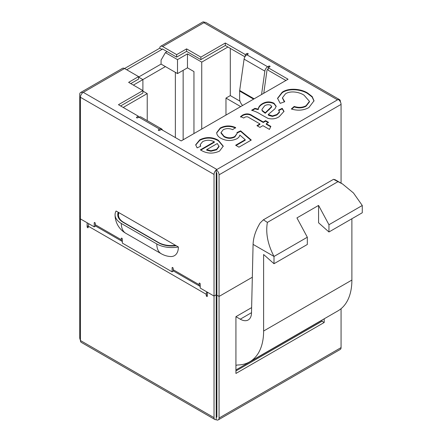 <?xml version="1.0" encoding="UTF-8"?>
<svg xmlns="http://www.w3.org/2000/svg" width="442" height="442" viewBox="0 0 442 442"><rect width="100%" height="100%" fill="white"/><g stroke="black" fill="none" stroke-linecap="round" stroke-linejoin="round"><path stroke-width="0.66" d="M216.889 181.778L216.458 182.027L216.199 268.316M216.458 182.027L216.199 181.281M138.573 77.079L161.07 64.09L161.07 60.123L165.402 52.626L167.131 51.626M161.07 64.09L177.513 73.582L187.469 67.836L193.955 71.582L193.955 133.567M225.978 115.08L225.978 98.091L240.686 106.588M183.143 139.81L183.143 70.333M175.352 137.561L175.352 72.333M165.402 66.587L142.877 79.593M216.889 268.211L216.458 268.465M227.923 47.007L201.745 62.118L187.469 53.874L177.513 59.62L165.402 52.626M142.899 91.096L147.225 93.594L123.213 107.461M138.573 77.107L142.899 79.604L133.379 85.102M147.225 120.627L147.225 93.594M126.716 69.764L161.938 49.427A0.978 0.564 60 0 1 162.142 48.979A0.978 0.564 60 0 1 162.628 49.029L161.938 49.427L159.777 48.178L124.556 68.516L138.573 76.61L128.622 82.356L142.899 90.599L142.899 79.604M177.513 73.582L177.513 59.62M187.469 67.836L187.469 53.874M201.745 129.07L201.745 62.118M240 101.196L230.304 95.594L225.978 98.091M230.304 95.594L230.304 48.382M118.937 212.663A18.36 10.597 180 0 0 118.484 215.005A18.36 10.597 180 0 0 123.859 222.497L158.479 242.481A18.36 10.597 0 0 0 175.513 245.327M342.611 184.032L335.075 179.695L333.5 179.319L342.611 184.032L353.462 192.966L362.274 205.497L328.953 224.735L328.953 231.989L318.572 222.785L318.572 205.419L328.953 224.735M251.631 307.61L235.929 316.676L240.26 319.179A15.912 9.188 -120 0 0 248.211 319.964A15.912 9.188 -120 0 0 251.504 313.019L253.084 244.382C253.349 237.415 255.708 230.271 260.167 222.945L263.404 219.79L267.388 222.403C265.526 232.951 267.73 244.304 274.001 256.459L274.001 263.719L263.62 254.509L263.62 331.025A67.311 38.863 60 0 1 249.68 361.838A67.311 38.863 60 0 1 237.973 364.981A13.321 7.691 -120 0 0 235.929 365.462M318.572 205.419L296.936 217.912L307.323 237.227L274.001 256.459L253.084 244.382M362.274 205.497L362.274 212.757L328.953 231.989M216.199 407.309L216.458 320.422L216.889 320.174M216.889 312.179L216.199 311.781M216.458 406.861L216.889 406.612M216.889 411.607L216.199 412.005M351.887 218.751L351.887 280.062A67.311 38.863 60 0 1 337.948 310.875L249.68 361.838M321.168 320.561A13.321 7.691 -120 0 0 321.168 320.743L235.929 369.954M307.323 237.227L307.323 244.481L274.001 263.719M80.422 340.163A4.039 2.332 -120 0 1 79.726 337.611L79.726 216.005L80.422 216.403L79.726 216.005L79.726 94.395A4.039 2.332 60 0 1 80.566 92.544A4.039 2.332 60 0 1 82.582 92.748L82.582 92.842A4.039 2.332 -60 0 0 80.422 97.295L80.422 340.511A4.039 2.332 -60 0 0 81.256 342.357L214.873 419.502A4.039 2.332 120 0 1 214.033 417.651L214.033 296.041L200.232 288.073L200.232 284.079A0.762 0.442 -120 0 0 199.894 283.305A0.762 0.442 -120 0 0 199.309 283.101A0.762 0.442 -120 0 0 199.149 283.455L199.149 284.703A3.365 1.945 120 0 0 199.845 286.239L173.883 271.255A3.365 1.945 -60 0 1 173.187 269.714L173.187 268.465A0.762 0.442 -120 0 0 172.855 267.692A0.762 0.442 -120 0 0 172.264 267.487A0.762 0.442 -120 0 0 172.104 267.841L172.104 271.836L122.346 243.106L122.346 239.111A0.762 0.442 -120 0 0 122.014 238.343A0.762 0.442 -120 0 0 121.423 238.139A0.762 0.442 -120 0 0 121.268 238.487L121.268 239.735A3.365 1.945 120 0 0 121.964 241.277A3.365 1.945 120 0 0 122.346 241.415M219.055 418.049A4.039 2.332 -120 0 1 218.215 419.9A4.039 2.332 -120 0 1 216.199 419.701L216.199 417.204A0.978 0.564 -120 0 0 216.685 417.248A0.978 0.564 -120 0 0 216.889 416.8L216.199 416.403L216.199 294.792L214.033 296.041L214.033 174.435A4.039 2.332 120 0 1 216.199 169.988L216.199 169.888A4.039 2.332 60 0 1 219.055 174.833L219.055 296.444L252.327 277.233L219.055 296.444L216.889 295.195L219.055 296.444L219.055 418.049L341.069 347.605L341.069 308.704M87.129 226.768A0.762 0.442 -120 0 0 87.461 227.542A0.762 0.442 -120 0 0 88.052 227.746A0.762 0.442 -120 0 0 88.207 227.392L88.207 226.144L87.129 226.768L87.129 222.774L80.422 218.9L94.223 226.873L94.223 222.873A0.762 0.442 -120 0 1 94.384 222.525A0.762 0.442 -120 0 1 94.969 222.729A0.762 0.442 -120 0 1 95.306 223.497L95.306 224.746L121.268 239.735M176.214 245.73A18.68 10.785 0 0 1 158.684 242.862L123.202 222.381A18.68 10.785 180 0 1 117.727 214.757A18.68 10.785 180 0 1 118.235 212.254L116.075 211.005A21.349 12.326 0 0 0 115.064 214.757A21.349 12.326 0 0 0 121.318 223.47L156.794 243.951A21.349 12.326 180 0 0 178.38 246.979L118.235 212.254A15.912 9.188 -120 0 0 118.484 215.116M156.794 243.951A21.349 12.326 -60 0 0 161.22 253.725A21.349 21.349 0 0 0 170.336 256.531A18.967 10.951 -120 0 0 178.38 246.979M220.238 127.998C225.166 125.418 230.293 125.274 235.63 127.572L232.63 129.683C229.392 128.219 226.254 128.235 223.216 129.738L221.006 132.561L224.033 136.246C227.58 138.258 231.188 138.335 234.846 136.473L237.127 133.44L236.962 132.567L240.619 130.838L251.271 140.059L238.956 147.169L235.63 145.247L245.222 139.711L239.818 135.064C239.575 136.484 238.608 137.705 236.923 138.738C231.448 141.208 226.105 141.059 220.901 138.285C218.619 136.992 217.254 135.44 216.801 133.622L216.69 132.661L220.238 127.998L220.238 128.5C225.166 125.915 230.293 125.771 235.63 128.07M254.935 108.351L258.261 109.124C258.476 107.008 259.846 105.19 262.371 103.677C266.073 101.522 269.929 101.356 273.941 103.185L276.195 106.279L274.913 108.843L268.261 114.495L272.427 115.926L276.891 114.511L279.477 111.832L278.565 110.086L282.223 108.351L283.991 111.373L279.289 116.583C276.046 118.848 272.255 119.434 267.907 118.351L260.841 114.456C258.244 112.671 255.161 111.279 251.603 110.273L254.935 108.351L254.935 108.854L258.261 109.622L258.261 109.124M162.407 130.086A4.039 2.332 120 0 0 161.645 128.953A4.039 2.332 120 0 0 159.628 129.152L158.545 129.777A0.762 0.442 0 0 0 158.319 130.092A0.762 0.442 0 0 0 158.794 130.5A0.762 0.442 0 0 0 159.628 130.401L161.291 129.445L181.192 140.932L288.068 79.234L268.161 67.742L269.824 66.781A0.762 0.442 0 0 0 270.051 66.466A0.762 0.442 0 0 0 269.576 66.062A0.762 0.442 0 0 0 268.742 66.156L267.664 66.781A4.039 2.332 120 0 0 264.852 71.129L261.565 94.533M120.616 105.958L142.899 93.096L142.899 90.599L118.456 104.71L138.357 116.202L136.694 117.163A0.762 0.442 0 0 0 136.473 117.478A0.762 0.442 0 0 0 136.943 117.881A0.762 0.442 0 0 0 137.777 117.787L138.86 117.163A4.039 2.332 -60 0 1 140.876 116.964L161.645 128.953M242.625 105.467A6.122 3.53 -120 0 1 239.641 98.991L239.641 91.069A4.039 2.332 -60 0 1 239.686 90.472L244.083 59.14A4.039 2.332 -60 0 1 246.896 54.791L247.973 54.167A0.762 0.442 0 0 0 248.2 53.852A0.762 0.442 0 0 0 247.724 53.443A0.762 0.442 0 0 0 246.896 53.543L245.233 54.499L225.326 43.007L200.878 57.123L186.601 48.88L176.651 54.626L162.628 46.532A4.039 2.332 60 0 0 160.612 46.333A4.039 2.332 60 0 0 159.777 48.178M285.51 93.776L282.438 97.804L284.731 101.732L280.217 103.351L277.537 98.317L282.173 92.24C288.858 87.488 301.35 88.881 307.715 93.091L312.196 96.594L314.024 100.804L308.875 107.572C303.61 110.456 297.759 110.931 291.322 108.992L294.195 106.428C298.499 107.865 302.45 107.638 306.052 105.743L309.45 101.356L304.068 95.212C299.621 92.168 290.819 90.395 285.51 93.776M244.923 117.207L243.697 118.008L240.575 116.589L242.636 115.069C246.222 113.274 249.548 113.533 252.609 115.848L263.255 121.998L265.581 120.649L268.581 122.379L266.25 123.727L270.869 126.39L269.432 129.407L262.918 125.65L259.924 127.379L256.929 125.65L259.924 123.92L249.161 117.705C247.896 116.682 246.481 116.517 244.923 117.207M202.668 141.606L200.198 144.606L200.718 146.186L197.121 147.877L195.679 144.805L199.723 139.843C206.049 136.722 212.248 136.854 218.326 140.258L223.254 146.147L219.536 151.081C213.199 153.987 207.088 153.744 201.198 150.352L200.364 149.849L214.326 141.788C210.458 139.816 206.574 139.755 202.668 141.606M206.944 291.947A3.365 1.945 120 0 0 206.243 294.295L206.243 295.543A0.762 0.442 -120 0 0 206.58 296.311A0.762 0.442 -120 0 0 207.171 296.516A0.762 0.442 -120 0 0 207.326 296.168L207.326 292.173L214.033 296.041L216.199 294.792L216.199 173.187A0.978 0.564 120 0 1 216.387 172.524M173.573 270.99L172.104 271.836M95.687 226.022L94.223 226.873M204.602 22.398L203.911 22.702A4.039 2.332 -60 0 1 204.602 22.398A4.039 2.332 -60 0 1 205.928 22.498L339.544 99.643A4.039 2.332 120 0 1 340.379 101.489L340.379 101.837M268.161 67.742L268.161 70.239L285.902 80.483M263.763 93.262L266.979 70.333A0.978 0.564 120 0 1 267.664 69.278L268.161 68.991M162.628 49.029L176.651 57.123L186.601 51.377L200.878 59.62L225.326 45.509L244.929 56.825M130.782 83.604L138.573 79.107L138.573 76.61M138.357 117.45L138.357 116.202M245.233 56.366L245.233 54.499M225.326 45.509L225.326 43.007M82.582 92.842A4.039 2.332 -60 0 1 83.278 92.345L124.556 68.516A4.039 2.332 -120 0 0 122.533 68.317L80.566 92.544M341.069 183.143L341.069 104.389A4.039 2.332 60 0 0 338.213 99.439L216.889 169.485L83.278 92.345L82.582 92.748M216.889 169.485L216.199 169.888M160.612 46.333L202.58 22.1A4.039 2.332 60 0 1 204.602 22.299M216.199 417.204L216.889 416.8L216.889 173.584A0.978 0.564 60 0 0 216.199 172.386L216.199 169.988M339.544 99.643A4.039 2.332 120 0 0 338.329 99.511M176.651 57.123L176.651 54.626M200.878 59.62L200.878 57.123M186.601 51.377L186.601 48.88M121.964 241.277L96.002 226.287A3.365 1.945 -60 0 1 95.306 224.746M199.845 286.239A3.365 1.945 120 0 0 200.232 286.377M282.449 98.058L284.344 101.87M277.543 98.566L282.173 92.743L282.173 92.24M282.173 92.743C288.858 87.991 301.35 89.378 307.715 93.594L307.715 93.091M307.715 93.594L312.102 96.986L314.019 101.058M291.737 109.119L294.195 106.925L294.195 106.428M294.195 106.925C298.499 108.362 302.45 108.135 306.052 106.24L306.052 105.743M306.052 106.24L309.45 101.859L309.45 101.356M258.261 109.622C258.476 107.505 259.846 105.688 262.371 104.174L262.371 103.677M262.371 104.174C266.073 102.019 269.929 101.859 273.941 103.688L273.941 103.185M273.941 103.688L276.184 106.528M269.023 114.948L269.023 115.45L268.261 114.992L268.261 114.495M269.023 115.45L272.427 116.423L272.427 115.926M272.427 116.423L276.891 115.008L276.891 114.511M276.891 115.008L279.477 112.329L279.477 111.832M278.869 110.439L282.223 108.854L282.223 108.351M282.223 108.854L283.979 111.622M252.227 110.412L254.935 108.854M261.924 109.417L262.161 110.903L265.25 113.274L271.714 107.008L270.797 105.218C268.548 104.406 266.487 104.616 264.603 105.842L261.924 109.417L262.161 110.401L265.25 112.771L271.714 106.505M265.25 113.274L265.25 112.771M262.161 110.903L262.161 110.401M240.575 117.091L242.636 115.572L242.636 115.069M242.636 115.572C246.222 113.776 249.548 114.036 252.609 116.351L263.255 122.495L263.255 121.998M263.255 122.495L265.581 121.152L265.581 120.649M265.581 121.152L268.145 122.633M270.681 126.782L266.25 124.224L266.25 123.727M257.36 125.898L259.924 124.417L259.924 123.92M221.006 132.561L221.006 133.064L224.033 136.744L224.033 136.246M224.033 136.744C227.58 138.76 231.188 138.832 234.846 136.976L234.846 136.473M234.846 136.976L237.127 133.44M237.083 133.009L240.619 131.335L240.619 130.838M240.619 131.335L250.923 140.258M236.061 145.501L245.222 140.208L245.222 139.711M216.696 132.909L220.238 128.5M200.198 144.606L200.497 146.291M195.69 145.053L199.723 140.346L199.723 139.843M199.723 140.346C206.049 137.219 212.248 137.357 218.326 140.755L218.326 140.258M218.326 140.755L223.243 146.401M200.784 150.109L214.326 142.291L214.326 141.788M206.674 149.667L206.674 150.169L210.961 151.236L216.558 149.838L219.061 146.578L217.32 143.517L206.674 149.667L210.961 150.733L216.558 149.341L219.061 146.075M216.558 149.838L216.558 149.341M210.961 151.236L210.961 150.733M172.148 245.581L172.888 246.006M218.215 419.9L340.235 349.456A4.039 2.332 -120 0 0 341.069 347.605M235.929 316.676L235.929 373.451L324.196 322.489L324.196 318.815M235.929 370.954L322.03 321.24L322.03 320.063M214.873 419.502A4.039 2.332 120 0 0 216.199 419.602M216.199 416.403A0.978 0.564 120 0 0 216.398 416.85A0.978 0.564 120 0 0 216.889 416.8M206.243 294.295L88.207 226.144A3.365 1.945 -60 0 1 88.908 223.801M322.03 321.24L324.196 322.489M337.804 181.75L267.388 222.403M351.887 280.062L263.62 331.025M251.515 312.682L240.26 319.179M173.187 269.714L199.149 284.703M80.422 97.295L214.033 174.435M159.628 129.152L138.86 117.163M337.522 99.842L203.911 22.702L162.628 46.532M246.896 53.543L246.896 54.791L267.664 66.781M239.686 90.472L254.144 98.815M244.083 59.14L264.852 71.129M341.069 104.389L219.055 174.833M268.742 67.405L268.742 66.156M239.641 91.069L253.603 99.13M158.545 130.401L158.545 129.777M136.694 117.787L136.694 117.163M94.765 222.564L94.223 222.873M121.804 238.172L121.268 238.487M172.645 267.526L172.104 267.841M199.69 283.14L199.149 283.455M264.299 112.704L264.299 112.207M269.222 109.782L269.222 109.285M252.609 116.351L252.609 115.848M161.22 253.725L125.738 233.243A21.349 12.326 -60 0 1 121.318 223.47M214.033 417.651L80.422 340.511M207.326 294.919L206.243 295.543M118.484 215.005A18.36 18.36 0 0 0 118.793 218.337M333.467 179.347L263.62 219.674M282.438 97.804L282.438 98.301M115.064 214.757A21.349 21.349 0 0 0 125.738 233.243"/></g></svg>
